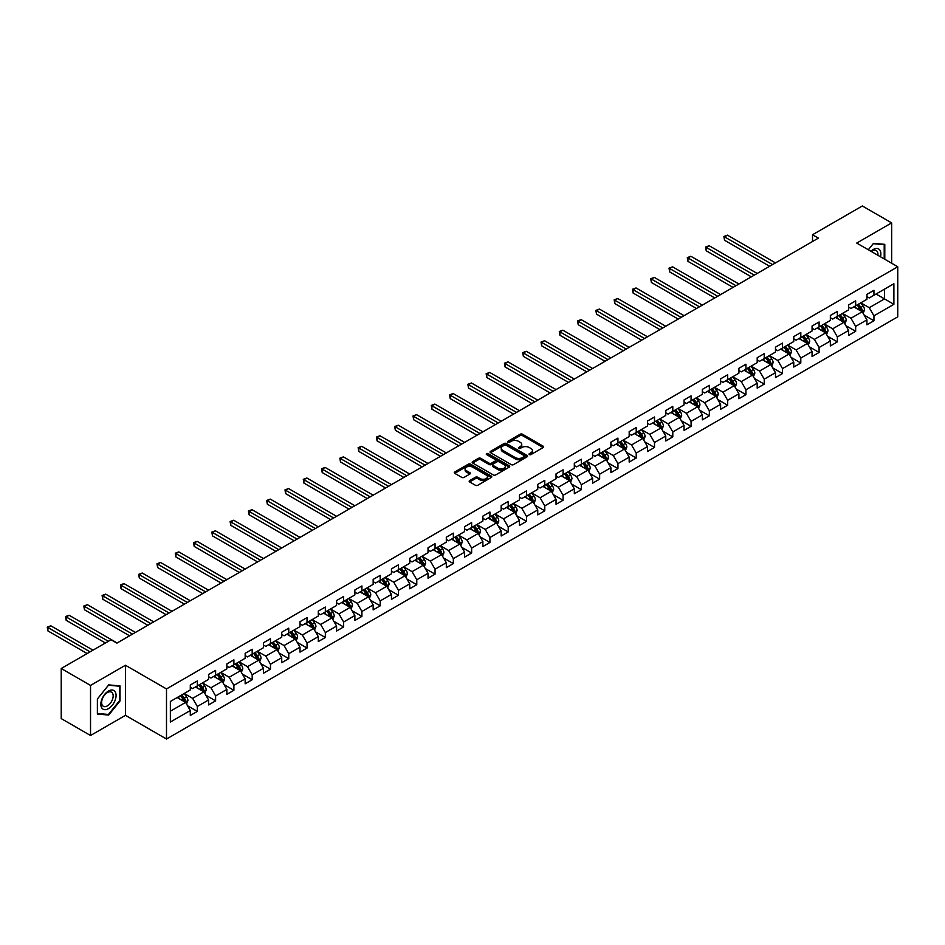 <?xml version="1.0" encoding="UTF-8"?>
<svg xmlns="http://www.w3.org/2000/svg" width="945" height="945" viewBox="0 0 945 945"><rect width="100%" height="100%" fill="white"/><g stroke="black" fill="none" stroke-linecap="round" stroke-linejoin="round"><path stroke-width="1.42" d="M529.342 454.58A1.134 0.661 0 0 0 530.948 454.58L543.174 447.528A1.63 0.945 0 0 0 543.659 446.867A1.63 0.945 0 0 0 543.174 446.194L522.467 434.239A1.63 0.945 0 0 0 520.163 434.239L507.937 441.303A1.134 0.661 0 0 0 509.544 442.225L511.127 441.315A5.209 3.012 0 0 1 518.498 441.315L520.222 442.307A5.209 3.012 0 0 1 521.746 444.433A5.209 3.012 0 0 1 520.222 446.56L518.64 447.481A1.134 0.661 0 0 0 520.246 448.402L521.829 447.493A5.209 3.012 0 0 1 529.2 447.493L530.925 448.485A5.209 3.012 0 0 1 532.448 450.611A5.209 3.012 0 0 1 530.925 452.738L529.342 453.659A1.134 0.661 0 0 0 529.342 454.58L529.342 453.659M469.653 480.603A1.63 0.945 0 0 0 469.169 481.277A1.63 0.945 0 0 0 469.653 481.938L475.465 485.293A1.63 0.945 0 0 0 477.768 485.293L491.341 477.449A1.63 0.945 0 0 0 491.813 476.788A1.63 0.945 0 0 0 491.341 476.126L470.634 464.172A1.63 0.945 0 0 0 468.33 464.172L454.746 472.004A1.63 0.945 0 0 0 454.273 472.665A1.63 0.945 0 0 0 454.746 473.339L461.774 477.39A1.63 0.945 0 0 0 464.066 477.39L469.878 474.036A1.63 0.945 0 0 0 470.362 473.362A1.63 0.945 0 0 0 469.878 472.701L466.405 470.693A4.359 2.516 0 0 1 465.129 468.921A4.359 2.516 0 0 1 467.81 466.594A4.359 2.516 0 0 1 472.559 467.137L486.191 475.016A4.359 2.516 0 0 1 487.466 476.788A4.359 2.516 0 0 1 484.773 479.115A4.359 2.516 0 0 1 480.036 478.572L477.768 477.249A1.63 0.945 0 0 0 475.465 477.249L469.653 480.603L469.653 481.938L475.465 478.607L475.465 477.249M125.461 665.256L90.531 685.42L61.224 668.505L61.224 718.59L90.531 735.505L125.461 715.341L166.497 739.025L166.497 688.94L125.461 665.256L125.461 715.341M891.655 263.23L891.655 222.89L856.725 243.066L897.75 266.75L166.497 688.94M891.655 222.89L862.348 205.975L812.523 234.738L812.523 241.507M61.224 668.505L111.049 639.741L116.908 643.12L818.394 238.128L812.523 234.738M511.245 464.633A1.63 0.945 0 0 0 513.548 464.633L527.121 456.789A1.63 0.945 0 0 0 527.605 456.128A1.63 0.945 0 0 0 527.121 455.466L506.414 443.512A1.63 0.945 0 0 0 504.11 443.512L490.538 451.344A1.63 0.945 0 0 0 490.053 452.005A1.63 0.945 0 0 0 490.538 452.679L511.245 464.633M487.018 454.828A1.134 0.661 0 0 1 488.175 454.994L509.213 467.137L495.652 474.957A1.63 0.945 0 0 1 493.349 474.957L472.642 463.003L472.642 461.68A1.63 0.945 0 0 0 472.169 462.341A1.63 0.945 0 0 0 472.642 463.003M472.642 461.68L478.453 458.325A1.63 0.945 0 0 1 480.757 458.325L489.156 463.168A1.63 0.945 0 0 0 491.459 463.168L495.31 460.947A1.63 0.945 0 0 0 495.782 460.286A1.63 0.945 0 0 0 495.31 459.613L486.569 454.569A1.134 0.661 0 0 1 488.175 453.635L509.237 465.79A1.63 0.945 0 0 1 509.709 466.464A1.63 0.945 0 0 1 509.237 467.125L509.237 465.79M166.497 739.025L897.75 316.835L897.75 266.75M187.535 705.761L197.328 711.408L197.328 706.47L208.573 699.973L208.573 704.911L215.614 700.847L215.614 695.91L226.859 689.413L226.859 694.351L233.899 690.299L233.899 685.349L245.157 678.853L245.157 683.802L252.185 679.739L252.185 674.801L263.442 668.304L263.442 673.242L270.471 669.178L270.471 664.24L281.728 657.744L281.728 662.681L288.757 658.618L288.757 653.68L300.014 647.183L300.014 652.121L307.042 648.057L307.042 643.12L318.3 636.623L318.3 641.56L325.34 637.509L325.34 632.559L336.585 626.062L336.585 631.012L343.626 626.948L343.626 622.011L354.871 615.502L354.871 620.452L361.911 616.388L361.911 611.45L373.157 604.954L373.157 609.891L380.197 605.828L380.197 600.89L391.454 594.393L391.454 599.331L398.483 595.267L398.483 590.33L409.74 583.833L409.74 588.77L416.769 584.719L416.769 579.769L428.026 573.272L428.026 578.222L435.054 574.158L435.054 569.209L446.312 562.712L446.312 567.661L453.34 563.598L453.34 558.66L464.597 552.163L464.597 557.101L471.638 553.038L471.638 548.1L482.883 541.603L482.883 546.541L489.923 542.477L489.923 537.54L501.169 531.043L501.169 535.98L508.209 531.929L508.209 526.979L519.466 520.482L519.466 525.432L526.495 521.368L526.495 516.419L537.752 509.922L537.752 514.871L544.781 510.808L544.781 505.87L556.038 499.373L556.038 504.311L563.066 500.248L563.066 495.31L574.324 488.813L574.324 493.751L581.352 489.687L581.352 484.75L592.609 478.253L592.609 483.19L599.638 479.139L599.638 474.189L610.895 467.692L610.895 472.63L617.935 468.578L617.935 463.629L629.181 457.132L629.181 462.081L636.221 458.018L636.221 453.08L647.467 446.583L647.467 451.521L654.507 447.457L654.507 442.52L665.764 436.023L665.764 440.961L672.793 436.897L672.793 431.959L684.05 425.463L684.05 430.4L691.078 426.337L691.078 421.399L702.336 414.902L702.336 419.84L709.364 415.788L709.364 410.839L720.622 404.342L720.622 409.291L727.65 405.228L727.65 400.29L738.907 393.793L738.907 398.731L745.948 394.667L745.948 389.73L757.193 383.233L757.193 388.171L764.233 384.107L764.233 379.169L775.479 372.673L775.479 377.61L782.519 373.547L782.519 368.609L793.765 362.112L793.765 367.05L800.805 362.998L800.805 358.049L812.062 351.552L812.062 356.501L819.091 352.438L819.091 347.5L830.348 341.003L830.348 345.941L837.376 341.877L837.376 336.94L848.634 330.443L848.634 335.38L855.662 331.317L855.662 326.379L866.919 319.882L866.919 324.82L873.948 320.757L873.948 315.819L893.887 304.314L893.887 283.736L884.508 289.158L884.508 298.903L893.887 304.314M197.328 711.408L190.288 715.471L190.288 710.534L170.36 722.039L170.36 701.462L190.288 689.956L190.288 685.019L197.328 680.955L197.328 685.893L208.573 679.396L208.573 674.458L215.614 670.395L215.614 675.332L226.859 668.836L226.859 663.898L233.899 659.834L233.899 664.784L245.157 658.287L245.157 653.338L252.185 649.274L252.185 654.223L263.442 647.727L263.442 642.777L270.471 638.726L270.471 643.663L281.728 637.166L281.728 632.229L288.757 628.165L288.757 633.103L300.014 626.606L300.014 621.668L307.042 617.605L307.042 622.542L318.3 616.045L318.3 611.108L325.34 607.044L325.34 611.994L336.585 605.485L336.585 600.547L343.626 596.484L343.626 601.433L354.871 594.937L354.871 589.987L361.911 585.935L361.911 590.873L373.157 584.376L373.157 579.439L380.197 575.375L380.197 580.313L391.454 573.816L391.454 568.878L398.483 564.815L398.483 569.752L409.74 563.255L409.74 558.318L416.769 554.254L416.769 559.204L428.026 552.695L428.026 547.757L435.054 543.694L435.054 548.643L446.312 542.146L446.312 537.197L453.34 533.145L453.34 538.083L464.597 531.586L464.597 526.648L471.638 522.585L471.638 527.523L482.883 521.026L482.883 516.088L489.923 512.025L489.923 516.962L501.169 510.465L501.169 505.528L508.209 501.464L508.209 506.402L519.466 499.905L519.466 494.967L526.495 490.904L526.495 495.853L537.752 489.356L537.752 484.407L544.781 480.355L544.781 485.293L556.038 478.796L556.038 473.858L563.066 469.795L563.066 474.733L574.324 468.236L574.324 463.298L581.352 459.235L581.352 464.172L592.609 457.675L592.609 452.738L599.638 448.674L599.638 453.612L610.895 447.115L610.895 442.177L617.935 438.114L617.935 443.063L629.181 436.566L629.181 431.617L636.221 427.565L636.221 432.503L647.467 426.006L647.467 421.068L654.507 417.005L654.507 421.942L665.764 415.446L665.764 410.508L672.793 406.444L672.793 411.382L684.05 404.885L684.05 399.948L691.078 395.884L691.078 400.822L702.336 394.325L702.336 389.387L709.364 385.324L709.364 390.273L720.622 383.776L720.622 378.827L727.65 374.775L727.65 379.713L738.907 373.216L738.907 368.278L745.948 364.215L745.948 369.152L757.193 362.656L757.193 357.718L764.233 353.654L764.233 358.592L775.479 352.095L775.479 347.158L782.519 343.094L782.519 348.032L793.765 341.535L793.765 336.597L800.805 332.534L800.805 337.483L812.062 330.986L812.062 326.037L819.091 321.985L819.091 326.923L830.348 320.426L830.348 315.476L837.376 311.425L837.376 316.362L848.634 309.865L848.634 304.928L855.662 300.864L855.662 305.802L866.919 299.305L866.919 294.367L873.948 290.304L873.948 295.242L893.887 283.736M195.45 686.98L203.884 691.846L192.638 698.343L184.192 693.476M190.288 687.251L192.638 688.598L197.328 685.893M192.638 698.343L197.328 706.47M203.884 691.846L208.573 699.973M213.735 676.419L222.169 681.298L210.924 687.795L202.478 682.916M208.573 676.691L210.924 678.049L215.614 675.332M210.924 687.795L215.614 695.91M222.169 681.298L226.859 689.413M232.021 665.859L240.467 670.737L229.21 677.234L220.764 672.356M226.859 666.13L229.21 667.489L233.899 664.784M229.21 677.234L233.899 685.349M240.467 670.737L245.157 678.853M250.307 655.298L258.753 660.177L247.495 666.674L239.05 661.795M245.157 655.57L247.495 656.929L252.185 654.223M247.495 666.674L252.185 674.801M258.753 660.177L263.442 668.304M268.593 644.75L277.039 649.617L265.781 656.114L257.347 651.247M263.442 645.022L265.781 646.368L270.471 643.663M265.781 656.114L270.471 664.24M277.039 649.617L281.728 657.744M286.878 634.189L295.324 639.056L284.067 645.553L275.633 640.686M281.728 634.461L284.067 635.808L288.757 633.103M284.067 645.553L288.757 653.68M295.324 639.056L300.014 647.183M305.176 623.629L313.61 628.508L302.353 635.005L293.919 630.126M300.014 623.901L302.353 625.259L307.042 622.542M302.353 635.005L307.042 643.12M313.61 628.508L318.3 636.623M323.462 613.069L331.896 617.947L320.65 624.444L312.204 619.566M318.3 613.34L320.65 614.699L325.34 611.994M320.65 624.444L325.34 632.559M331.896 617.947L336.585 626.062M341.747 602.508L350.182 607.387L338.936 613.884L330.49 609.005M336.585 602.78L338.936 604.138L343.626 601.433M338.936 613.884L343.626 622.011M350.182 607.387L354.871 615.502M360.033 591.96L368.479 596.827L357.222 603.323L348.776 598.457M354.871 592.231L357.222 593.578L361.911 590.873M357.222 603.323L361.911 611.45M368.479 596.827L373.157 604.954M378.319 581.399L386.765 586.266L375.508 592.763L367.062 587.896M373.157 581.671L375.508 583.018L380.197 580.313M375.508 592.763L380.197 600.89M386.765 586.266L391.454 594.393M396.605 570.839L405.051 575.718L393.793 582.214L385.359 577.336M391.454 571.111L393.793 572.457L398.483 569.752M393.793 582.214L398.483 590.33M405.051 575.718L409.74 583.833M414.89 560.279L423.336 565.157L412.079 571.654L403.645 566.776M409.74 560.55L412.079 561.909L416.769 559.204M412.079 571.654L416.769 579.769M423.336 565.157L428.026 573.272M433.188 549.718L441.622 554.597L430.365 561.094L421.931 556.215M428.026 549.99L430.365 551.348L435.054 548.643M430.365 561.094L435.054 569.209M441.622 554.597L446.312 562.712M451.474 539.17L459.908 544.036L448.651 550.533L440.216 545.667M446.312 539.43L448.651 540.788L453.34 538.083M448.651 550.533L453.34 558.66M459.908 544.036L464.597 552.163M469.759 528.609L478.194 533.476L466.948 539.973L458.502 535.106M464.597 528.881L466.948 530.228L471.638 527.523M466.948 539.973L471.638 548.1M478.194 533.476L482.883 541.603M488.045 518.049L496.479 522.916L485.234 529.424L476.788 524.546M482.883 518.321L485.234 519.667L489.923 516.962M485.234 529.424L489.923 537.54M496.479 522.916L501.169 531.043M506.331 507.489L514.777 512.367L503.52 518.864L495.074 513.986M501.169 507.76L503.52 509.119L508.209 506.402M503.52 518.864L508.209 526.979M514.777 512.367L519.466 520.482M524.617 496.928L533.063 501.807L521.805 508.304L513.359 503.425M519.466 497.2L521.805 498.558L526.495 495.853M521.805 508.304L526.495 516.419M533.063 501.807L537.752 509.922M542.903 486.38L551.348 491.246L540.091 497.743L531.657 492.877M537.752 486.64L540.091 487.998L544.781 485.293M540.091 497.743L544.781 505.87M551.348 491.246L556.038 499.373M561.188 475.819L569.634 480.686L558.377 487.183L549.943 482.316M556.038 476.091L558.377 477.438L563.066 474.733M558.377 487.183L563.066 495.31M569.634 480.686L574.324 488.813M579.486 465.259L587.92 470.126L576.663 476.634L568.228 471.756M574.324 465.531L576.663 466.877L581.352 464.172M576.663 476.634L581.352 484.75M587.92 470.126L592.609 478.253M597.772 454.699L606.206 459.577L594.96 466.074L586.514 461.195M592.609 454.97L594.96 456.329L599.638 453.612M594.96 466.074L599.638 474.189M606.206 459.577L610.895 467.692M616.057 444.138L624.491 449.017L613.246 455.514L604.8 450.635M610.895 444.41L613.246 445.768L617.935 443.063M613.246 455.514L617.935 463.629M624.491 449.017L629.181 457.132M634.343 433.59L642.777 438.456L631.532 444.953L623.086 440.086M629.181 433.849L631.532 435.208L636.221 432.503M631.532 444.953L636.221 453.08M642.777 438.456L647.467 446.583M652.629 423.029L661.075 427.896L649.817 434.393L641.371 429.526M647.467 423.301L649.817 424.648L654.507 421.942M649.817 434.393L654.507 442.52M661.075 427.896L665.764 436.023M670.915 412.469L679.361 417.336L668.103 423.832L659.669 418.966M665.764 412.741L668.103 414.087L672.793 411.382M668.103 423.832L672.793 431.959M679.361 417.336L684.05 425.463M689.2 401.909L697.646 406.787L686.389 413.284L677.955 408.405M684.05 402.18L686.389 403.539L691.078 400.822M686.389 413.284L691.078 421.399M697.646 406.787L702.336 414.902M707.486 391.348L715.932 396.227L704.675 402.724L696.241 397.845M702.336 391.62L704.675 392.978L709.364 390.273M704.675 402.724L709.364 410.839M715.932 396.227L720.622 404.342M725.784 380.788L734.218 385.666L722.96 392.163L714.526 387.296M720.622 381.059L722.96 382.418L727.65 379.713M722.96 392.163L727.65 400.29M734.218 385.666L738.907 393.793M744.069 370.239L752.503 375.106L741.258 381.603L732.812 376.736M738.907 370.511L741.258 371.857L745.948 369.152M741.258 381.603L745.948 389.73M752.503 375.106L757.193 383.233M762.355 359.679L770.789 364.546L759.544 371.042L751.098 366.176M757.193 359.95L759.544 361.297L764.233 358.592M759.544 371.042L764.233 379.169M770.789 364.546L775.479 372.673M780.641 349.118L789.087 353.997L777.829 360.494L769.384 355.615M775.479 349.39L777.829 350.749L782.519 348.032M777.829 360.494L782.519 368.609M789.087 353.997L793.765 362.112M798.927 338.558L807.373 343.437L796.115 349.933L787.669 345.055M793.765 338.83L796.115 340.188L800.805 337.483M796.115 349.933L800.805 358.049M807.373 343.437L812.062 351.552M817.212 327.998L825.658 332.876L814.401 339.373L805.967 334.506M812.062 328.269L814.401 329.628L819.091 326.923M814.401 339.373L819.091 347.5M825.658 332.876L830.348 341.003M835.498 317.449L843.944 322.316L832.687 328.813L824.253 323.946M830.348 317.721L832.687 319.067L837.376 316.362M832.687 328.813L837.376 336.94M843.944 322.316L848.634 330.443M853.796 306.889L862.23 311.755L850.972 318.252L842.538 313.386M848.634 307.16L850.972 308.507L855.662 305.802M850.972 318.252L855.662 326.379M862.23 311.755L866.919 319.882M876.062 294.025L884.508 298.903L869.258 307.704L860.824 302.825M866.919 296.6L869.258 297.959L873.948 295.242M869.258 307.704L873.948 315.819M90.531 685.42L90.531 735.505M170.36 711.207L185.598 702.407L177.164 697.54M185.598 702.407L190.288 710.534M864.167 315.11L873.948 320.757M845.881 325.671L855.662 331.317M827.596 336.231L837.376 341.877M809.298 346.78L819.091 352.438M791.012 357.34L800.805 362.998M772.726 367.9L782.519 373.547M754.441 378.461L764.233 384.107M736.155 389.021L745.948 394.667M717.869 399.57L727.65 405.228M699.583 410.13L709.364 415.788M681.286 420.69L691.078 426.337M663 431.251L672.793 436.897M644.714 441.811L654.507 447.457M626.429 452.36L636.221 458.018M608.143 462.92L617.935 468.578M589.857 473.48L599.638 479.139M571.571 484.041L581.352 489.687M553.286 494.601L563.066 500.248M534.988 505.162L544.781 510.808M516.702 515.71L526.495 521.368M498.417 526.27L508.209 531.929M480.131 536.831L489.923 542.477M461.845 547.391L471.638 553.038M443.559 557.952L453.34 563.598M425.274 568.5L435.054 574.158M406.988 579.061L416.769 584.719M388.69 589.621L398.483 595.267M370.405 600.181L380.197 605.828M352.119 610.742L361.911 616.388M333.833 621.29L343.626 626.948M315.547 631.851L325.34 637.509M297.262 642.411L307.042 648.057M278.976 652.971L288.757 658.618M260.678 663.532L270.471 669.178M242.392 674.08L252.185 679.739M224.107 684.641L233.899 690.299M205.821 695.201L215.614 700.847M884.792 259.273L884.792 244.353L873.487 243.349L868.325 249.763L873.251 243.68L884.213 244.66L884.213 258.93M97.382 714.042L108.699 715.058L120.015 700.977L120.015 685.905L108.699 684.889L97.382 698.957L97.382 714.042M119.424 700.647L120.015 700.977M107.506 714.361L108.699 715.058M529.791 454.746L530.925 454.096A5.209 3.012 0 0 0 532.448 451.97L532.448 450.611M521.746 444.433L521.746 445.792A5.209 3.012 0 0 1 520.222 447.918L519.1 448.568M543.151 447.54L522.467 435.598A1.63 0.945 0 0 0 520.163 435.598L508.398 442.39M527.121 455.466L527.121 456.789L506.414 444.859A1.63 0.945 0 0 0 504.11 444.859L490.561 452.69M524.251 456.589A1.134 0.661 0 0 0 524.251 455.667L506.071 445.166A1.134 0.661 0 0 0 504.453 445.166L502.787 446.135A5.209 3.012 0 0 0 501.263 448.261A5.209 3.012 0 0 0 502.787 450.387L515.214 457.557A5.209 3.012 0 0 0 522.585 457.557L524.251 456.589L524.251 457.947A1.134 0.661 0 0 0 524.581 457.486L524.581 456.128M501.263 448.261L501.263 449.607A5.209 3.012 0 0 0 502.787 451.734L502.787 450.387M524.251 457.947L522.585 458.916A5.209 3.012 0 0 1 515.214 458.916L502.787 451.734M472.665 463.015L478.453 459.672L478.453 458.325M495.782 460.286L495.782 461.632A1.63 0.945 0 0 1 495.31 462.294L491.459 464.527A1.63 0.945 0 0 1 489.156 464.527L480.757 459.672A1.63 0.945 0 0 0 478.453 459.672M497.873 468.2A4.359 2.516 0 0 0 502.61 468.744A4.359 2.516 0 0 0 505.303 466.428A4.359 2.516 0 0 0 504.028 464.645L499.22 461.881A1.63 0.945 0 0 0 496.916 461.881L493.066 464.101A1.63 0.945 0 0 0 492.593 464.763A1.63 0.945 0 0 0 493.066 465.424L497.873 468.2L497.873 469.559A4.359 2.516 0 0 0 502.61 470.102A4.359 2.516 0 0 0 505.303 467.775L505.303 466.428M492.593 464.763L492.593 466.121A1.63 0.945 0 0 0 493.066 466.783L493.066 465.424M497.873 469.559L493.066 466.783M487.466 476.788L487.466 478.146A4.359 2.516 0 0 1 484.773 480.462A4.359 2.516 0 0 1 480.036 479.918L477.768 478.607A1.63 0.945 0 0 0 475.465 478.607M465.129 468.921L465.129 470.267A4.359 2.516 0 0 0 466.405 472.051L466.405 470.693M469.854 474.047L466.405 472.051M491.341 476.126L491.341 477.449L470.634 465.519A1.63 0.945 0 0 0 468.33 465.519L454.769 473.351M863.151 313.362L864.545 309.854A4.394 2.54 -120 0 0 863.151 306.109L860.73 302.884M856.513 308.46L854.871 306.263M775.479 262.899L727.461 235.163L724.52 236.864L724.52 240.243L769.62 266.277M857.091 304.975L859.513 308.212A4.394 2.54 60 0 1 860.777 310.846L862.183 310.043A4.394 2.54 -120 0 0 860.919 307.397L858.497 304.172M857.399 304.798L860.08 308.389A2.233 1.288 60 0 1 860.493 309.062L862.183 310.043M724.52 240.243L723.882 236.486L772.549 264.588M723.882 236.486L727.461 235.163M883.48 244.235L884.213 244.66M880.504 256.792A10.773 6.225 120 0 0 878.637 248.96A10.773 6.225 120 0 0 870.924 251.264M877.893 255.292A8.162 4.713 120 0 0 876.263 250.614A8.162 4.713 120 0 0 871.384 251.535M108.462 708.632A10.773 6.225 120 0 0 116.081 695.437A10.773 6.225 120 0 0 108.462 691.043A10.773 6.225 120 0 0 100.843 704.238A10.773 6.225 120 0 0 108.462 708.632M107.399 705.88A8.162 4.713 120 0 0 112.727 698.698A8.162 4.713 120 0 0 111.475 692.153A8.162 4.713 120 0 0 107.399 692.555A8.162 4.713 120 0 0 102.072 699.749A8.162 4.713 120 0 0 103.312 706.281A8.162 4.713 120 0 0 107.399 705.88M97.5 698.863L108.462 685.22L119.424 686.2L119.424 700.812L108.462 714.455L97.5 713.475L97.477 698.839M118.704 685.786L119.424 686.2M844.865 323.922L846.259 320.414A4.394 2.54 -120 0 0 844.865 316.669L842.444 313.433M838.227 319.02L836.585 316.823M757.193 273.448L709.163 245.724L706.234 247.413L706.234 250.803L751.334 276.838M838.806 315.535L841.227 318.772A4.394 2.54 60 0 1 842.491 321.406L843.897 320.591A4.394 2.54 -120 0 0 842.633 317.957L840.211 314.72M839.113 315.358L841.794 318.938A2.233 1.288 60 0 1 842.208 319.623L843.897 320.591M706.234 250.803L705.596 247.047L754.264 275.149M705.596 247.047L709.163 245.724M826.58 334.483L827.974 330.963A4.394 2.54 -120 0 0 826.58 327.23L824.158 323.993M819.941 329.569L818.299 327.383M738.907 284.008L690.878 256.284L687.948 257.973L687.948 261.363L733.048 287.398M820.52 326.096L822.941 329.321A4.394 2.54 60 0 1 824.194 331.967L825.599 331.152A4.394 2.54 -120 0 0 824.347 328.517L821.926 325.281M820.827 325.919L823.508 329.498A2.233 1.288 60 0 1 823.922 330.183L825.599 331.152M687.948 261.363L687.31 257.607L735.978 285.709M687.31 257.607L690.878 256.284M808.294 345.043L809.688 341.523A4.394 2.54 -120 0 0 808.282 337.79L805.872 334.554M801.655 340.129L800.002 337.944M720.622 294.568L672.592 266.844L669.662 268.534L669.662 271.912L714.763 297.959M802.234 336.656L804.656 339.881A4.394 2.54 60 0 1 805.908 342.527L807.313 341.712A4.394 2.54 -120 0 0 806.061 339.066L803.64 335.841M802.541 336.479L805.223 340.058A2.233 1.288 60 0 1 805.636 340.743L807.313 341.712M669.662 271.912L669.013 268.156L717.692 296.257M669.013 268.156L672.592 266.844M790.008 355.592L791.402 352.083A4.394 2.54 -120 0 0 789.996 348.339L787.575 345.114M783.358 350.689L781.716 348.492M702.336 305.129L654.306 277.405L651.377 279.094L651.377 282.472L696.477 308.507M783.948 347.217L786.37 350.441A4.394 2.54 60 0 1 787.622 353.087L789.028 352.272A4.394 2.54 -120 0 0 787.776 349.626L785.354 346.402M784.255 347.039L786.937 350.619A2.233 1.288 60 0 1 787.339 351.292L789.028 352.272M651.377 282.472L650.727 278.716L699.406 306.818M650.727 278.716L654.306 277.405M771.722 366.152L773.116 362.644A4.394 2.54 -120 0 0 771.711 358.899L769.289 355.674M765.072 361.25L763.43 359.053M684.05 315.689L636.02 287.953L633.091 289.654L633.091 293.033L678.179 319.067M765.663 357.765L768.084 361.002A4.394 2.54 60 0 1 769.336 363.636L770.742 362.833A4.394 2.54 -120 0 0 769.49 360.187L767.068 356.962M765.97 357.588L768.651 361.179A2.233 1.288 60 0 1 769.053 361.852L770.742 362.833M633.091 293.033L632.441 289.276L681.121 317.378M632.441 289.276L636.02 287.953M753.437 376.712L754.831 373.204A4.394 2.54 -120 0 0 753.425 369.46L751.003 366.235M746.786 371.81L745.144 369.613M665.764 326.238L617.735 298.514L614.805 300.203L614.805 303.593L659.893 329.628M747.377 368.326L749.787 371.562A4.394 2.54 60 0 1 751.051 374.196L752.456 373.381A4.394 2.54 -120 0 0 751.192 370.747L748.783 367.51M747.672 368.148L750.365 371.728A2.233 1.288 60 0 1 750.767 372.413L752.456 373.381M614.805 303.593L614.155 299.837L662.823 327.939M614.155 299.837L617.735 298.514M735.151 387.273L736.545 383.753A4.394 2.54 -120 0 0 735.139 380.02L732.718 376.783M728.5 382.371L726.859 380.173M647.467 336.798L599.449 309.074L596.519 310.763L596.519 314.153L641.608 340.188M729.079 378.886L731.501 382.111A4.394 2.54 60 0 1 732.765 384.757L734.17 383.942A4.394 2.54 -120 0 0 732.907 381.308L730.497 378.071M729.386 378.709L732.08 382.288A2.233 1.288 60 0 1 732.481 382.973L734.17 383.942M596.519 314.153L595.87 310.397L644.537 338.499M595.87 310.397L599.449 309.074M716.853 397.833L718.247 394.313A4.394 2.54 -120 0 0 716.853 390.58L714.432 387.344M710.215 392.919L708.573 390.734M629.181 347.358L581.151 319.634L578.222 321.324L578.222 324.702L623.322 350.749M710.794 389.446L713.215 392.671A4.394 2.54 60 0 1 714.479 395.317L715.885 394.502A4.394 2.54 -120 0 0 714.621 391.856L712.199 388.631M711.101 389.269L713.782 392.848A2.233 1.288 60 0 1 714.196 393.533L715.885 394.502M578.222 324.702L577.584 320.946L626.251 349.048M577.584 320.946L581.151 319.634M698.568 408.382L699.961 404.873A4.394 2.54 -120 0 0 698.568 401.129L696.146 397.904M691.929 403.48L690.287 401.282M610.895 357.919L562.866 330.195L559.936 331.884L559.936 335.262L605.036 361.297M692.508 400.007L694.929 403.231A4.394 2.54 60 0 1 696.181 405.877L697.599 405.062A4.394 2.54 -120 0 0 696.335 402.416L693.913 399.192M692.815 399.829L695.496 403.409A2.233 1.288 60 0 1 695.91 404.082L697.599 405.062M559.936 335.262L559.298 331.506L607.966 359.608M559.298 331.506L562.866 330.195M680.282 418.942L681.676 415.434A4.394 2.54 -120 0 0 680.282 411.689L677.86 408.464M673.643 414.04L671.989 411.843M592.609 368.479L544.58 340.743L541.65 342.444L541.65 345.823L586.75 371.857M674.222 410.555L676.644 413.792A4.394 2.54 60 0 1 677.896 416.426L679.301 415.623A4.394 2.54 -120 0 0 678.049 412.977L675.628 409.752M674.529 410.378L677.211 413.969A2.233 1.288 60 0 1 677.624 414.642L679.301 415.623M541.65 345.823L541.012 342.066L589.68 370.168M541.012 342.066L544.58 340.743M661.996 429.502L663.39 425.994A4.394 2.54 -120 0 0 661.984 422.25L659.575 419.025M655.346 424.6L653.704 422.403M574.324 379.039L526.294 351.304L523.365 352.993L523.365 356.383L568.465 382.418M655.936 421.116L658.358 424.352A4.394 2.54 60 0 1 659.61 426.986L661.016 426.183A4.394 2.54 -120 0 0 659.764 423.537L657.342 420.301M656.243 420.938L658.925 424.529A2.233 1.288 60 0 1 659.326 425.203L661.016 426.183M523.365 356.383L522.715 352.627L571.394 380.729M522.715 352.627L526.294 351.304M643.71 440.063L645.104 436.543A4.394 2.54 -120 0 0 643.699 432.81L641.277 429.573M637.06 435.161L635.418 432.964M556.038 389.588L508.008 361.864L505.079 363.553L505.079 366.943L550.179 392.978M637.651 431.676L640.072 434.901A4.394 2.54 60 0 1 641.324 437.547L642.73 436.732A4.394 2.54 -120 0 0 641.478 434.098L639.056 430.861M637.958 431.499L640.639 435.078A2.233 1.288 60 0 1 641.041 435.763L642.73 436.732M505.079 366.943L504.429 363.187L553.108 391.289M504.429 363.187L508.008 361.864M625.425 450.623L626.818 447.103A4.394 2.54 -120 0 0 625.413 443.37L622.991 440.134M618.774 445.709L617.132 443.524M537.752 400.148L489.723 372.424L486.793 374.114L486.793 377.492L531.881 403.539M619.365 442.236L621.775 445.461A4.394 2.54 60 0 1 623.038 448.107L624.444 447.292A4.394 2.54 -120 0 0 623.192 444.646L620.77 441.421M619.672 442.059L622.353 445.638A2.233 1.288 60 0 1 622.755 446.323L624.444 447.292M486.793 377.492L486.143 373.736L534.823 401.838M486.143 373.736L489.723 372.424M607.139 461.172L608.533 457.663A4.394 2.54 -120 0 0 607.127 453.919L604.706 450.694M600.488 456.27L598.846 454.072M519.455 410.709L471.437 382.985L468.507 384.674L468.507 388.052L513.596 414.087M601.079 452.797L603.489 456.022A4.394 2.54 60 0 1 604.753 458.668L606.158 457.853A4.394 2.54 -120 0 0 604.894 455.207L602.485 451.982M601.374 452.62L604.068 456.199A2.233 1.288 60 0 1 604.469 456.872L606.158 457.853M468.507 388.052L467.858 384.296L516.525 412.398M467.858 384.296L471.437 382.985M588.841 471.732L590.247 468.224A4.394 2.54 -120 0 0 588.841 464.479L586.42 461.255M582.203 466.83L580.561 464.633M501.169 421.269L453.151 393.533L450.21 395.234L450.21 398.613L495.31 424.648M582.781 463.345L585.203 466.582A4.394 2.54 60 0 1 586.467 469.216L587.873 468.413A4.394 2.54 -120 0 0 586.609 465.767L584.187 462.542M583.089 463.168L585.782 466.759A2.233 1.288 60 0 1 586.183 467.432L587.873 468.413M450.21 398.613L449.572 394.856L498.239 422.958M449.572 394.856L453.151 393.533M570.556 482.293L571.949 478.784A4.394 2.54 -120 0 0 570.556 475.04L568.134 471.815M563.917 477.39L562.275 475.193M482.883 431.83L434.854 404.094L431.924 405.783L431.924 409.173L477.024 435.208M564.496 473.906L566.917 477.142A4.394 2.54 60 0 1 568.181 479.776L569.587 478.973A4.394 2.54 -120 0 0 568.323 476.327L565.901 473.091M564.803 473.728L567.484 477.319A2.233 1.288 60 0 1 567.898 477.993L569.587 478.973M431.924 409.173L431.286 405.417L479.954 433.519M431.286 405.417L434.854 404.094M552.27 492.853L553.664 489.333A4.394 2.54 -120 0 0 552.27 485.6L549.848 482.363M545.631 487.951L543.989 485.754M464.597 442.378L416.568 414.654L413.638 416.343L413.638 419.734L458.738 445.768M546.21 484.466L548.632 487.691A4.394 2.54 60 0 1 549.884 490.337L551.289 489.522A4.394 2.54 -120 0 0 550.037 486.888L547.616 483.651M546.517 484.289L549.199 487.868A2.233 1.288 60 0 1 549.612 488.553L551.289 489.522M413.638 419.734L413 415.977L461.668 444.079M413 415.977L416.568 414.654M533.984 503.413L535.378 499.893A4.394 2.54 -120 0 0 533.972 496.16L531.562 492.924M527.345 498.499L525.692 496.314M446.312 452.938L398.282 425.215L395.353 426.904L395.353 430.294L440.453 456.329M527.924 495.026L530.346 498.251A4.394 2.54 60 0 1 531.598 500.897L533.004 500.082A4.394 2.54 -120 0 0 531.751 497.436L529.33 494.211M528.231 494.849L530.913 498.428A2.233 1.288 60 0 1 531.326 499.114L533.004 500.082M395.353 430.294L394.703 426.538L443.382 454.628M394.703 426.538L398.282 425.215M515.698 513.962L517.092 510.454A4.394 2.54 -120 0 0 515.686 506.709L513.277 503.484M509.048 509.06L507.406 506.863M428.026 463.499L379.996 435.775L377.067 437.464L377.067 440.842L422.167 466.877M509.638 505.587L512.06 508.812A4.394 2.54 60 0 1 513.312 511.458L514.718 510.643A4.394 2.54 -120 0 0 513.466 507.997L511.044 504.772M509.946 505.41L512.627 508.989A2.233 1.288 60 0 1 513.029 509.674L514.718 510.643M377.067 440.842L376.417 437.086L425.096 465.188M376.417 437.086L379.996 435.775M497.413 524.522L498.806 521.014A4.394 2.54 -120 0 0 497.401 517.269L494.979 514.045M490.762 519.62L489.12 517.423M409.74 474.059L361.711 446.323L358.781 448.024L358.781 451.403L403.869 477.438M491.353 516.135L493.774 519.372A4.394 2.54 60 0 1 495.026 522.018L496.432 521.203A4.394 2.54 -120 0 0 495.18 518.557L492.758 515.332M491.66 515.958L494.341 519.549A2.233 1.288 60 0 1 494.743 520.222L496.432 521.203M358.781 451.403L358.131 447.646L406.811 475.748M358.131 447.646L361.711 446.323M479.127 535.083L480.521 531.574A4.394 2.54 -120 0 0 479.115 527.83L476.693 524.605M472.476 530.18L470.834 527.983M391.454 484.62L343.425 456.884L340.495 458.573L340.495 461.963L385.584 487.998M473.067 526.696L475.477 529.932A4.394 2.54 60 0 1 476.741 532.567L478.146 531.763A4.394 2.54 -120 0 0 476.894 529.117L474.473 525.881M473.374 526.519L476.056 530.11A2.233 1.288 60 0 1 476.457 530.783L478.146 531.763M340.495 461.963L339.846 458.207L388.513 486.309M339.846 458.207L343.425 456.884M460.841 545.643L462.235 542.135A4.394 2.54 -120 0 0 460.829 538.39L458.408 535.154M454.191 540.741L452.549 538.544M373.157 495.168L325.139 467.444L322.21 469.133L322.21 472.524L367.298 498.558M454.769 537.256L457.191 540.481A4.394 2.54 60 0 1 458.455 543.127L459.861 542.312A4.394 2.54 -120 0 0 458.597 539.678L456.187 536.441M455.077 537.079L457.77 540.658A2.233 1.288 60 0 1 458.171 541.343L459.861 542.312M322.21 472.524L321.56 468.767L370.227 496.869M321.56 468.767L325.139 467.444M442.543 556.203L443.937 552.683A4.394 2.54 -120 0 0 442.543 548.951L440.122 545.714M435.905 551.289L434.263 549.104M354.871 505.729L306.853 478.005L303.912 479.694L303.912 483.084L349.012 509.119M436.484 547.816L438.905 551.041A4.394 2.54 60 0 1 440.169 553.687L441.575 552.872A4.394 2.54 -120 0 0 440.311 550.226L437.889 547.001M436.791 547.639L439.472 551.218A2.233 1.288 60 0 1 439.886 551.904L441.575 552.872M303.912 483.084L303.274 479.328L351.942 507.418M303.274 479.328L306.853 478.005M424.258 566.764L425.652 563.244A4.394 2.54 -120 0 0 424.258 559.499L421.836 556.274M417.619 561.85L415.977 559.653M336.585 516.289L288.556 488.565L285.626 490.254L285.626 493.633L330.726 519.667M418.198 558.377L420.619 561.602A4.394 2.54 60 0 1 421.872 564.248L423.289 563.433A4.394 2.54 -120 0 0 422.025 560.787L419.604 557.562M418.505 558.2L421.186 561.779A2.233 1.288 60 0 1 421.6 562.464L423.289 563.433M285.626 493.633L284.988 489.876L333.656 517.978M284.988 489.876L288.556 488.565M405.972 577.312L407.366 573.804A4.394 2.54 -120 0 0 405.972 570.059L403.55 566.835M399.333 572.41L397.691 570.213M318.3 526.849L270.27 499.114L267.34 500.815L267.34 504.193L312.441 530.228M399.912 568.925L402.334 572.162A4.394 2.54 60 0 1 403.586 574.808L404.992 573.993A4.394 2.54 -120 0 0 403.739 571.347L401.318 568.122M400.219 568.748L402.901 572.339A2.233 1.288 60 0 1 403.314 573.013L404.992 573.993M267.34 504.193L266.703 500.437L315.37 528.538M266.703 500.437L270.27 499.114M387.686 587.873L389.08 584.364A4.394 2.54 -120 0 0 387.674 580.62L385.265 577.395M381.048 582.97L379.394 580.773M300.014 537.41L251.984 509.674L249.055 511.363L249.055 514.753L294.155 540.788M381.626 579.486L384.048 582.722A4.394 2.54 60 0 1 385.3 585.357L386.706 584.553A4.394 2.54 -120 0 0 385.454 581.907L383.032 578.671M381.934 579.309L384.615 582.9A2.233 1.288 60 0 1 385.028 583.573L386.706 584.553M249.055 514.753L248.405 510.997L297.084 539.099M248.405 510.997L251.984 509.674M369.401 598.433L370.794 594.925A4.394 2.54 -120 0 0 369.389 591.18L366.967 587.944M362.75 593.531L361.108 591.334M281.728 547.958L233.698 520.234L230.769 521.923L230.769 525.314L275.869 551.348M363.341 590.046L365.762 593.271A4.394 2.54 60 0 1 367.014 595.917L368.42 595.102A4.394 2.54 -120 0 0 367.168 592.468L364.746 589.231M363.648 589.869L366.329 593.448A2.233 1.288 60 0 1 366.731 594.133L368.42 595.102M230.769 525.314L230.119 521.557L278.799 549.659M230.119 521.557L233.698 520.234M351.115 608.993L352.509 605.473A4.394 2.54 -120 0 0 351.103 601.741L348.681 598.504M344.464 604.079L342.822 601.894M263.442 558.519L215.413 530.795L212.483 532.484L212.483 535.874L257.572 561.909M345.055 600.607L347.476 603.831A4.394 2.54 60 0 1 348.729 606.477L350.134 605.662A4.394 2.54 -120 0 0 348.882 603.028L346.461 599.791M345.362 600.429L348.043 604.009A2.233 1.288 60 0 1 348.445 604.694L350.134 605.662M212.483 535.874L211.834 532.118L260.513 560.208M211.834 532.118L215.413 530.795M332.829 619.554L334.223 616.034A4.394 2.54 -120 0 0 332.817 612.289L330.396 609.064M326.179 614.64L324.537 612.454M245.157 569.079L197.127 541.355L194.197 543.044L194.197 546.423L239.286 572.457M326.769 611.167L329.179 614.392A4.394 2.54 60 0 1 330.443 617.038L331.849 616.223A4.394 2.54 -120 0 0 330.585 613.577L328.175 610.352M327.064 610.99L329.758 614.569A2.233 1.288 60 0 1 330.159 615.254L331.849 616.223M194.197 546.423L193.548 542.666L242.215 570.768M193.548 542.666L197.127 541.355M314.543 630.102L315.937 626.594A4.394 2.54 -120 0 0 314.531 622.849L312.11 619.625M307.893 625.2L306.251 623.003M226.859 579.639L178.841 551.904L175.9 553.605L175.9 556.983L221 583.018M308.472 621.716L310.893 624.952A4.394 2.54 60 0 1 312.157 627.598L313.563 626.783A4.394 2.54 -120 0 0 312.299 624.137L309.889 620.912M308.779 621.538L311.472 625.129A2.233 1.288 60 0 1 311.874 625.803L313.563 626.783M175.9 556.983L175.262 553.227L223.93 581.329M175.262 553.227L178.841 551.904M296.246 640.663L297.64 637.154A4.394 2.54 -120 0 0 296.246 633.41L293.824 630.185M289.607 635.761L287.965 633.563M208.573 590.2L160.544 562.464L157.614 564.165L157.614 567.543L202.714 593.578M290.186 632.276L292.607 635.512A4.394 2.54 60 0 1 293.871 638.147L295.277 637.343A4.394 2.54 -120 0 0 294.013 634.697L291.592 631.473M290.493 632.099L293.174 635.69A2.233 1.288 60 0 1 293.588 636.363L295.277 637.343M157.614 567.543L156.976 563.787L205.644 591.889M156.976 563.787L160.544 562.464M277.96 651.223L279.354 647.715A4.394 2.54 -120 0 0 277.96 643.97L275.538 640.734M271.321 646.321L269.679 644.124M190.288 600.748L142.258 573.024L139.328 574.714L139.328 578.104L184.429 604.138M271.9 642.836L274.322 646.061A4.394 2.54 60 0 1 275.574 648.707L276.991 647.892A4.394 2.54 -120 0 0 275.727 645.258L273.306 642.021M272.207 642.659L274.889 646.238A2.233 1.288 60 0 1 275.302 646.923L276.991 647.892M139.328 578.104L138.691 574.347L187.358 602.449M138.691 574.347L142.258 573.024M259.674 661.784L261.068 658.263A4.394 2.54 -120 0 0 259.662 654.531L257.253 651.294M253.036 656.87L251.382 654.684M172.002 611.309L123.972 583.585L121.043 585.274L121.043 588.664L166.143 614.699M253.614 653.397L256.036 656.621A4.394 2.54 60 0 1 257.288 659.267L258.694 658.452A4.394 2.54 -120 0 0 257.442 655.818L255.02 652.582M253.921 653.219L256.603 656.799A2.233 1.288 60 0 1 257.016 657.484L258.694 658.452M121.043 588.664L120.405 584.908L169.072 612.998M120.405 584.908L123.972 583.585M241.388 672.344L242.782 668.824A4.394 2.54 -120 0 0 241.377 665.079L238.967 661.854M234.738 667.43L233.096 665.245M153.716 621.869L105.686 594.145L102.757 595.834L102.757 599.213L147.857 625.259M235.329 663.957L237.75 667.182A4.394 2.54 60 0 1 239.002 669.828L240.408 669.013A4.394 2.54 -120 0 0 239.156 666.367L236.734 663.142M235.636 663.78L238.317 667.359A2.233 1.288 60 0 1 238.719 668.044L240.408 669.013M102.757 599.213L102.107 595.456L150.787 623.558M102.107 595.456L105.686 594.145M223.103 682.892L224.497 679.384A4.394 2.54 -120 0 0 223.091 675.64L220.669 672.415M216.452 677.99L214.81 675.793M135.43 632.429L87.401 604.694L84.471 606.395L84.471 609.773L129.571 635.808M217.043 674.506L219.464 677.742A4.394 2.54 60 0 1 220.717 680.388L222.122 679.573A4.394 2.54 -120 0 0 220.87 676.927L218.449 673.702M217.35 674.34L220.031 677.919A2.233 1.288 60 0 1 220.433 678.593L222.122 679.573M84.471 609.773L83.821 606.017L132.501 634.119M83.821 606.017L87.401 604.694M204.817 693.453L206.211 689.944A4.394 2.54 -120 0 0 204.805 686.2L202.384 682.975M198.166 688.551L196.525 686.353M117.145 642.99L69.115 615.254L66.185 616.955L66.185 620.333L105.415 642.99M198.757 685.066L201.167 688.303A4.394 2.54 60 0 1 202.431 690.937L203.837 690.133A4.394 2.54 -120 0 0 202.584 687.487L200.163 684.263M199.064 684.889L201.746 688.48A2.233 1.288 60 0 1 202.147 689.153L203.837 690.133M66.185 620.333L65.536 616.577L108.344 641.289M65.536 616.577L69.115 615.254M186.531 704.013L187.925 700.505A4.394 2.54 -120 0 0 186.519 696.76L184.098 693.524M179.881 699.111L178.239 696.914M92.988 650.16L50.829 625.814L47.9 627.504L47.9 630.894L87.129 653.538M180.471 695.626L182.881 698.863A4.394 2.54 60 0 1 184.145 701.497L185.551 700.682A4.394 2.54 -120 0 0 184.287 698.048L181.877 694.811M180.767 695.449L183.46 699.028A2.233 1.288 60 0 1 183.862 699.713L185.551 700.682M47.9 630.894L47.25 627.137L90.058 651.849M47.25 627.137L50.829 625.814M530.925 454.096L530.925 452.738M518.64 448.402L518.64 447.481M520.222 447.918L520.222 446.56M507.937 442.225L507.937 441.303M520.163 435.598L520.163 434.239M522.467 435.598L522.467 434.239M543.174 447.528L543.174 446.194M490.538 452.679L490.538 451.344M504.11 444.859L504.11 443.512M506.414 444.859L506.414 443.512M515.214 458.916L515.214 457.557M522.585 458.916L522.585 457.557M480.757 459.672L480.757 458.325M489.156 464.527L489.156 463.168M491.459 464.527L491.459 463.168M495.31 462.294L495.31 460.947M488.175 454.994L488.175 453.635M477.768 478.607L477.768 477.249M480.036 479.918L480.036 478.572M469.878 474.036L469.878 472.701M454.746 473.339L454.746 472.004M468.33 465.519L468.33 464.172M470.634 465.519L470.634 464.172M861.793 311.507L864.521 309.936M860.919 307.397L863.151 306.109M857.8 309.204L859.513 308.212M843.507 322.068L846.236 320.497M842.633 317.957L844.865 316.669M839.514 319.764L841.227 318.772M825.221 332.628L827.95 331.057M824.347 328.517L826.58 327.23M821.217 330.313L822.941 329.321M806.935 343.189L809.664 341.606M806.061 339.066L808.282 337.79M802.931 340.873L804.656 339.881M788.65 353.737L791.378 352.166M787.776 349.626L789.996 348.339M784.645 351.434L786.37 350.441M770.364 364.297L773.081 362.726M769.49 360.187L771.711 358.899M766.36 361.994L768.084 361.002M752.078 374.858L754.795 373.287M751.192 370.747L753.425 369.46M748.074 372.554L749.787 371.562M733.781 385.418L736.509 383.847M732.907 381.308L735.139 380.02M729.788 383.103L731.501 382.111M715.495 395.979L718.224 394.396M714.621 391.856L716.853 390.58M711.502 393.663L713.215 392.671M697.209 406.527L699.938 404.956M696.335 402.416L698.568 401.129M693.217 404.224L694.929 403.231M678.923 417.088L681.652 415.516M678.049 412.977L680.282 411.689M674.919 414.784L676.644 413.792M660.638 427.648L663.366 426.077M659.764 423.537L661.984 422.25M656.633 425.344L658.358 424.352M642.352 438.208L645.069 436.637M641.478 434.098L643.699 432.81M638.347 435.893L640.072 434.901M624.066 448.769L626.783 447.186M623.192 444.646L625.413 443.37M620.062 446.453L621.775 445.461M605.78 459.317L608.497 457.746M604.894 455.207L607.127 453.919M601.776 457.014L603.489 456.022M587.483 469.878L590.212 468.307M586.609 465.767L588.841 464.479M583.49 467.574L585.203 466.582M569.197 480.438L571.926 478.867M568.323 476.327L570.556 475.04M565.204 478.135L566.917 477.142M550.911 490.998L553.64 489.427M550.037 486.888L552.27 485.6M546.907 488.683L548.632 487.691M532.626 501.559L535.354 499.976M531.751 497.436L533.972 496.16M528.621 499.243L530.346 498.251M514.34 512.107L517.069 510.536M513.466 507.997L515.686 506.709M510.335 509.804L512.06 508.812M496.054 522.668L498.771 521.097M495.18 518.557L497.401 517.269M492.05 520.364L493.774 519.372M477.768 533.228L480.485 531.657M476.894 529.117L479.115 527.83M473.764 530.925L475.477 529.932M459.471 543.788L462.199 542.217M458.597 539.678L460.829 538.39M455.478 541.473L457.191 540.481M441.185 554.349L443.914 552.778M440.311 550.226L442.543 548.951M437.192 552.034L438.905 551.041M422.899 564.909L425.628 563.326M422.025 560.787L424.258 559.499M418.907 562.594L420.619 561.602M404.614 575.458L407.342 573.887M403.739 571.347L405.972 570.059M400.609 573.154L402.334 572.162M386.328 586.018L389.056 584.447M385.454 581.907L387.674 580.62M382.323 583.715L384.048 582.722M368.042 596.578L370.771 595.007M367.168 592.468L369.389 591.18M364.038 594.263L365.762 593.271M349.756 607.139L352.473 605.568M348.882 603.028L351.103 601.741M345.752 604.824L347.476 603.831M331.471 617.699L334.187 616.116M330.585 613.577L332.817 612.289M327.466 615.384L329.179 614.392M313.173 628.248L315.902 626.677M312.299 624.137L314.531 622.849M309.18 625.944L310.893 624.952M294.887 638.808L297.616 637.237M294.013 634.697L296.246 633.41M290.895 636.505L292.607 635.512M276.601 649.369L279.33 647.797M275.727 645.258L277.96 643.97M272.609 647.053L274.322 646.061M258.316 659.929L261.044 658.358M257.442 655.818L259.662 654.531M254.311 657.614L256.036 656.621M240.03 670.489L242.759 668.906M239.156 666.367L241.377 665.079M236.026 668.174L237.75 667.182M221.744 681.038L224.461 679.467M220.87 676.927L223.091 675.64M217.74 678.734L219.464 677.742M203.458 691.598L206.175 690.027M202.584 687.487L204.805 686.2M199.454 689.295L201.167 688.303M185.161 702.159L187.89 700.588M184.287 698.048L186.519 696.76M181.168 699.843L182.881 698.863"/></g></svg>
